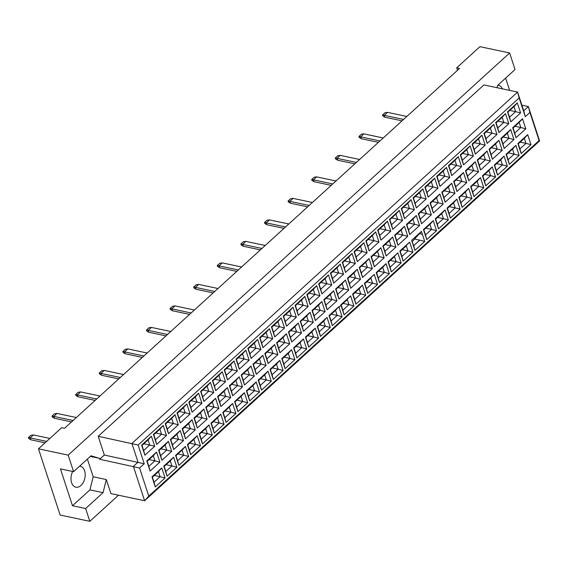 <?xml version="1.0" encoding="UTF-8"?>
<svg xmlns="http://www.w3.org/2000/svg" width="568" height="568" viewBox="0 0 568 568"><rect width="100%" height="100%" fill="white"/><g stroke="black" fill="none" stroke-linecap="round" stroke-linejoin="round"><path stroke-width="0.85" d="M497.043 87.72L497.618 85.399L515.041 69.523L509.638 52.973L479.932 46.668L456.693 67.84L457.503 70.311M509.638 90.39L505.619 78.107M456.693 67.84L459.555 68.444L64.567 428.265L61.713 427.661L38.475 448.826L68.181 455.124L73.591 471.674L60.449 468.891L72.498 505.74L85.633 508.523L103.064 492.648L106.315 479.555L110.909 493.606L144.613 500.756L133.388 466.406L138.031 462.167L131.911 443.43L517.604 92.08L523.724 110.817L528.375 106.578L539.6 140.935L144.613 500.756L148.773 496.12L539.11 140.53L529.923 112.428L525.279 116.66L519.152 97.923L138.109 445.042L144.237 463.779L139.586 468.018L148.773 496.12M85.633 508.523L89.822 521.332L118.485 495.211M38.475 448.826L60.116 515.027L89.822 521.332M509.638 52.973L68.181 455.124M72.668 471.483A10.7 6.901 102 0 0 75.871 487.195A10.7 6.901 102 0 0 80.947 485.477A10.7 6.901 102 0 0 85.186 474.323A10.7 6.901 102 0 0 80.308 466.264A10.7 6.901 102 0 0 79.626 466.172M519.152 97.923L517.604 92.08L483.9 84.93L98.207 436.281L104.327 455.018L99.684 459.256L99.379 458.319L91.015 455.799L73.591 471.674M98.207 436.281L138.109 445.042M521.893 105.208L528.375 106.578L529.923 112.428M99.684 459.256L139.586 468.018M90.355 456.402L99.379 458.319M72.498 505.74L89.921 489.865L93.18 476.765L87.401 459.093M93.18 476.765L106.315 479.555M104.327 455.018L144.237 463.779M89.921 489.865L103.064 492.648M502.453 88.864A10.7 6.901 102 0 0 498.526 85.278A10.7 6.901 102 0 0 497.852 85.186M142 445.461L143.654 450.516L149.739 444.971L148.085 439.916L142 445.461L141.609 445.142L151.415 436.21L154.702 446.263L143.896 443.736M148.085 439.916L151.415 436.21M530.966 144.67L521.161 153.601L517.874 143.548L527.679 134.616L530.966 144.67L526.004 143.377L524.356 138.322L518.264 143.867L519.919 148.922L526.004 143.377L520.16 142.142M525.783 128.808L515.978 137.74L512.691 127.679L522.496 118.747L525.783 128.808L520.82 127.516L519.166 122.461L513.082 128.006L514.736 133.061L520.82 127.516L514.977 126.273M520.593 112.94L510.788 121.871L507.508 111.818L517.313 102.886L520.593 112.94L515.637 111.655L513.983 106.592L507.899 112.137L509.546 117.2L515.637 111.655L509.787 110.412M519.166 155.419L509.361 164.351L506.074 154.297L515.879 145.365L519.166 155.419L514.203 154.134L512.549 149.072L506.464 154.617L508.119 159.679L514.203 154.134L508.36 152.891M513.976 139.558L504.171 148.489L500.884 138.436L510.689 129.504L513.976 139.558L509.02 138.265L507.366 133.21L501.274 138.755L502.928 143.81L509.02 138.265L503.17 137.03M508.793 123.696L498.988 132.628L495.701 122.574L505.506 113.643L508.793 123.696L503.83 122.404L502.183 117.349L496.091 122.894L497.745 127.949L503.83 122.404L497.987 121.162M507.359 166.175L497.554 175.107L494.266 165.054L504.072 156.122L507.359 166.175L502.403 164.883L500.749 159.828L494.657 165.373L496.311 170.428L502.403 164.883L496.553 163.648M502.176 150.307L492.371 159.246L489.084 149.185L498.889 140.253L502.176 150.307L497.213 149.022L495.559 143.96L489.474 149.505L491.128 154.567L497.213 149.022L491.37 147.779M496.993 134.446L487.188 143.377L483.9 133.324L493.706 124.392L496.993 134.446L492.03 133.161L490.376 128.098L484.291 133.643L485.945 138.706L492.03 133.161L486.187 131.918M495.559 176.925L485.754 185.857L482.466 175.803L492.271 166.871L495.559 176.925L490.596 175.64L488.941 170.577L482.857 176.123L484.511 181.185L490.596 175.64L484.752 174.397M490.376 161.063L480.571 169.995L477.283 159.942L487.088 151.01L490.376 161.063L485.413 159.771L483.758 154.716L477.674 160.261L479.321 165.316L485.413 159.771L479.57 158.536M485.186 145.202L475.38 154.134L472.093 144.073L481.898 135.141L485.186 145.202L480.23 143.91L478.575 138.848L472.484 144.393L474.138 149.455L480.23 143.91L474.379 142.667M483.751 187.681L473.946 196.613L470.666 186.552L480.471 177.621L483.751 187.681L478.796 186.389L477.141 181.327L471.05 186.879L472.704 191.934L478.796 186.389L472.945 185.147M478.568 171.813L468.763 180.745L465.476 170.691L475.281 161.759L478.568 171.813L473.605 170.528L471.958 165.465L465.866 171.011L467.521 176.073L473.605 170.528L467.762 169.285M473.385 155.952L463.58 164.883L460.293 154.83L470.098 145.898L473.385 155.952L468.422 154.659L466.768 149.604L460.683 155.149L462.338 160.204L468.422 154.659L462.579 153.424M471.951 198.431L462.146 207.363L458.859 197.309L468.664 188.377L471.951 198.431L466.988 197.139L465.334 192.083L459.249 197.629L460.904 202.684L466.988 197.139L461.145 195.903M466.768 182.569L456.963 191.501L453.676 181.448L463.481 172.509L466.768 182.569L461.805 181.277L460.151 176.222L454.066 181.767L455.721 186.822L461.805 181.277L455.962 180.035M461.578 166.701L451.773 175.633L448.493 165.579L458.298 156.647L461.578 166.701L456.622 165.416L454.968 160.353L448.883 165.899L450.53 170.961L456.622 165.416L450.772 164.173M460.151 209.18L450.346 218.112L447.059 208.058L456.864 199.127L460.151 209.18L455.188 207.895L453.534 202.833L447.449 208.378L449.103 213.44L455.188 207.895L449.345 206.653M454.961 193.319L445.156 202.251L441.868 192.197L451.674 183.265L454.961 193.319L450.005 192.027L448.351 186.971L442.259 192.516L443.913 197.579L450.005 192.027L444.155 190.791M449.778 177.457L439.973 186.389L436.685 176.336L446.491 167.404L449.778 177.457L444.815 176.165L443.161 171.11L437.076 176.655L438.73 181.71L444.815 176.165L438.972 174.93M448.344 219.937L438.539 228.869L435.251 218.815L445.056 209.883L448.344 219.937L443.388 218.644L441.734 213.589L435.642 219.134L437.296 224.19L443.388 218.644L437.537 217.409M443.161 204.075L433.356 213.007L430.068 202.946L439.873 194.015L443.161 204.075L438.198 202.783L436.543 197.721L430.459 203.266L432.113 208.328L438.198 202.783L432.355 201.541M437.978 188.207L428.173 197.139L424.885 187.085L434.69 178.153L437.978 188.207L433.015 186.922L431.36 181.859L425.276 187.404L426.93 192.467L433.015 186.922L427.171 185.679M436.543 230.686L426.738 239.618L423.451 229.564L433.256 220.632L436.543 230.686L431.581 229.401L429.926 224.339L423.842 229.884L425.496 234.946L431.581 229.401L425.737 228.159M431.353 214.825L421.555 223.756L418.268 213.703L428.073 204.771L431.353 214.825L426.398 213.532L424.743 208.477L418.659 214.022L420.306 219.078L426.398 213.532L420.554 212.297M426.17 198.963L416.365 207.895L413.078 197.834L422.883 188.903L426.17 198.963L421.215 197.671L419.56 192.609L413.469 198.161L415.123 203.216L421.215 197.671L415.364 196.429M424.736 241.443L414.931 250.374L411.644 240.314L421.449 231.382L424.736 241.443L419.78 240.15L413.689 245.696L411.644 240.314M419.553 225.574L409.748 234.506L406.461 224.452L416.266 215.52L419.553 225.574L414.59 224.289L412.943 219.227L406.851 224.772L408.506 229.834L414.59 224.289L408.747 223.046M414.37 209.713L404.565 218.644L401.278 208.591L411.083 199.659L414.37 209.713L409.407 208.421L407.753 203.365L401.668 208.91L403.323 213.966L409.407 208.421L403.564 207.185M412.936 252.192L403.131 261.124L399.844 251.07L409.649 242.138L412.936 252.192L407.973 250.9L406.319 245.845L400.234 251.39L401.888 256.445L407.973 250.9L402.13 249.664M407.753 236.331L397.948 245.262L394.661 235.209L404.466 226.277L407.753 236.331L402.79 235.038L401.136 229.983L395.051 235.528L396.705 240.584L402.79 235.038L396.947 233.796M402.563 220.462L392.758 229.394L389.478 219.34L399.276 210.409L402.563 220.462L397.607 219.177L395.953 214.115L389.861 219.66L391.515 224.722L397.607 219.177L391.757 217.934M401.136 262.941L391.331 271.88L388.043 261.82L397.849 252.888L401.136 262.941L396.173 261.656L394.519 256.594L388.434 262.139L390.088 267.201L396.173 261.656L390.33 260.414M395.946 247.08L386.141 256.012L382.853 245.958L392.658 237.026L395.946 247.08L390.99 245.795L389.336 240.733L383.244 246.278L384.898 251.34L390.99 245.795L385.139 244.552M390.763 231.219L380.958 240.15L377.67 230.097L387.475 221.165L390.763 231.219L385.8 229.926L384.145 224.871L378.061 230.416L379.715 235.471L385.8 229.926L379.956 228.691M389.329 273.698L379.523 282.63L376.236 272.576L386.041 263.644L389.329 273.698L384.373 272.406L382.718 267.351L376.627 272.896L378.281 277.951L384.373 272.406L378.522 271.17M384.145 257.836L374.34 266.768L371.053 256.708L380.858 247.776L384.145 257.836L379.183 256.544L377.528 251.482L371.444 257.027L373.098 262.089L379.183 256.544L373.339 255.302M378.962 241.968L369.157 250.9L365.87 240.846L375.675 231.914L378.962 241.968L374 240.683L372.345 235.621L366.261 241.166L367.915 246.228L374 240.683L368.156 239.44M377.528 284.447L367.723 293.379L364.436 283.325L374.241 274.394L377.528 284.447L372.565 283.162L370.911 278.1L364.826 283.645L366.481 288.707L372.565 283.162L366.722 281.92M372.338 268.586L362.533 277.518L359.253 267.464L369.058 258.532L372.338 268.586L367.382 267.294L365.728 262.238L359.643 267.784L361.291 272.839L367.382 267.294L361.532 266.058M367.155 252.724L357.35 261.656L354.063 251.596L363.868 242.664L367.155 252.724L362.199 251.432L360.545 246.377L354.453 251.922L356.108 256.977L362.199 251.432L356.349 250.19M365.721 295.204L355.916 304.136L352.629 294.082L362.434 285.143L365.721 295.204L360.765 293.912L359.111 288.856L353.019 294.401L354.673 299.457L360.765 293.912L354.915 292.669M360.538 279.335L350.733 288.267L347.446 278.214L357.251 269.282L360.538 279.335L355.575 278.05L353.928 272.988L347.836 278.533L349.49 283.595L355.575 278.05L349.732 276.808M355.355 263.474L345.55 272.406L342.263 262.352L352.068 253.42L355.355 263.474L350.392 262.182L348.738 257.126L342.653 262.672L344.307 267.727L350.392 262.182L344.549 260.946M353.921 305.953L344.116 314.885L340.828 304.831L350.634 295.9L353.921 305.953L348.958 304.661L347.304 299.606L341.219 305.151L342.873 310.213L348.958 304.661L343.115 303.426M348.738 290.092L338.933 299.024L335.645 288.97L345.45 280.038L348.738 290.092L343.775 288.8L342.121 283.744L336.036 289.289L337.69 294.345L343.775 288.8L337.932 287.564M343.548 274.223L333.743 283.162L330.455 273.101L340.26 264.17L343.548 274.223L338.592 272.938L336.938 267.876L330.846 273.421L332.5 278.483L338.592 272.938L332.741 271.696M342.121 316.71L332.315 325.641L329.028 315.581L338.833 306.649L342.121 316.71L337.158 315.417L335.503 310.355L329.419 315.9L331.073 320.963L337.158 315.417L331.314 314.175M336.93 300.841L327.125 309.773L323.838 299.719L333.643 290.788L336.93 300.841L331.975 299.556L330.32 294.494L324.229 300.039L325.883 305.101L331.975 299.556L326.124 298.314M331.748 284.98L321.942 293.912L318.655 283.858L328.46 274.926L331.748 284.98L326.785 283.688L325.13 278.632L319.046 284.178L320.7 289.233L326.785 283.688L320.941 282.452M330.313 327.459L320.508 336.391L317.221 326.337L327.026 317.406L330.313 327.459L325.35 326.167L323.703 321.112L317.611 326.657L319.266 331.712L325.35 326.167L319.507 324.931M325.13 311.598L315.325 320.529L312.038 310.469L321.843 301.537L325.13 311.598L320.167 310.305L318.513 305.243L312.428 310.795L314.083 315.851L320.167 310.305L314.324 309.063M319.947 295.729L310.142 304.661L306.855 294.607L316.66 285.676L319.947 295.729L314.984 294.444L313.33 289.382L307.245 294.927L308.9 299.989L314.984 294.444L309.141 293.202M318.513 338.209L308.708 347.14L305.421 337.087L315.226 328.155L318.513 338.209L313.55 336.923L311.896 331.861L305.811 337.406L307.466 342.469L313.55 336.923L307.707 335.681M313.323 322.347L303.518 331.279L300.238 321.225L310.043 312.293L313.323 322.347L308.367 321.055L306.713 316L300.628 321.545L302.275 326.6L308.367 321.055L302.517 319.819M308.14 306.486L298.335 315.417L295.048 305.357L304.853 296.425L308.14 306.486L303.177 305.194L301.53 300.138L295.438 305.683L297.092 310.739L303.177 305.194L297.334 303.951M306.706 348.965L296.901 357.897L293.613 347.843L303.418 338.911L306.706 348.965L301.75 347.673L300.096 342.618L294.004 348.163L295.658 353.218L301.75 347.673L295.9 346.43M301.523 333.096L291.718 342.028L288.43 331.975L298.236 323.043L301.523 333.096L296.56 331.811L294.906 326.749L288.821 332.294L290.475 337.356L296.56 331.811L290.717 330.569M296.34 317.235L286.535 326.167L283.247 316.113L293.053 307.181L296.34 317.235L291.377 315.943L289.723 310.888L283.638 316.433L285.292 321.495L291.377 315.943L285.534 314.707M294.906 359.714L285.101 368.646L281.813 358.593L291.618 349.661L294.906 359.714L289.943 358.429L288.288 353.367L282.204 358.912L283.858 363.974L289.943 358.429L284.099 357.187M289.723 343.853L279.917 352.785L276.63 342.731L286.435 333.799L289.723 343.853L284.76 342.561L283.105 337.506L277.021 343.051L278.675 348.106L284.76 342.561L278.916 341.325M284.532 327.992L274.727 336.923L271.44 326.863L281.245 317.931L284.532 327.992L279.577 326.699L277.922 321.637L271.831 327.182L273.485 332.244L279.577 326.699L273.726 325.457M283.098 370.471L273.3 379.403L270.013 369.342L279.818 360.41L283.098 370.471L278.142 369.179L276.488 364.116L270.404 369.661L272.051 374.724L278.142 369.179L272.299 367.936M277.915 354.602L268.11 363.534L264.823 353.481L274.628 344.549L277.915 354.602L272.959 353.317L271.305 348.255L265.213 353.8L266.868 358.862L272.959 353.317L267.109 352.075M272.732 338.741L262.927 347.673L259.64 337.619L269.445 328.687L272.732 338.741L267.769 337.449L266.115 332.394L260.03 337.939L261.685 342.994L267.769 337.449L261.926 336.213M271.298 381.22L261.493 390.152L258.206 380.099L268.011 371.167L271.298 381.22L266.335 379.928L264.688 374.873L258.596 380.418L260.25 385.473L266.335 379.928L260.492 378.693M266.115 365.359L256.31 374.291L253.023 364.23L262.828 355.298L266.115 365.359L261.152 364.067L259.498 359.011L253.413 364.557L255.067 369.612L261.152 364.067L255.309 362.824M260.932 349.49L251.127 358.422L247.84 348.369L257.645 339.437L260.932 349.49L255.969 348.205L254.315 343.143L248.23 348.688L249.877 353.75L255.969 348.205L250.126 346.963M259.498 391.97L249.693 400.901L246.405 390.848L256.211 381.916L259.498 391.97L254.535 390.685L252.881 385.622L246.796 391.167L248.45 396.23L254.535 390.685L248.692 389.442M254.308 376.108L244.503 385.04L241.222 374.986L251.02 366.055L254.308 376.108L249.352 374.816L247.698 369.761L241.606 375.306L243.26 380.361L249.352 374.816L243.502 373.581M249.125 360.247L239.32 369.179L236.032 359.125L245.837 350.193L249.125 360.247L244.162 358.955L242.515 353.899L236.423 359.445L238.077 364.5L244.162 358.955L238.319 357.712M247.691 402.726L237.886 411.658L234.598 401.604L244.403 392.673L247.691 402.726L242.735 401.434L241.081 396.379L234.989 401.924L236.643 406.979L242.735 401.434L236.884 400.199M242.508 386.858L232.702 395.797L229.415 385.736L239.22 376.804L242.508 386.858L237.545 385.573L235.89 380.51L229.806 386.055L231.46 391.118L237.545 385.573L231.701 384.33M237.325 370.996L227.519 379.928L224.232 369.875L234.037 360.943L237.325 370.996L232.362 369.711L230.707 364.649L224.623 370.194L226.277 375.256L232.362 369.711L226.518 368.469M235.89 413.476L226.085 422.407L222.798 412.354L232.603 403.422L235.89 413.476L230.927 412.19L229.273 407.128L223.189 412.673L224.843 417.736L230.927 412.19L225.084 410.948M230.707 397.614L220.902 406.546L217.615 396.492L227.42 387.561L230.707 397.614L225.744 396.322L224.09 391.267L218.005 396.812L219.66 401.867L225.744 396.322L219.901 395.087M225.517 381.753L215.712 390.685L212.425 380.624L222.23 371.692L225.517 381.753L220.561 380.461L218.907 375.398L212.815 380.943L214.47 386.006L220.561 380.461L214.711 379.218M224.083 424.232L214.278 433.164L210.998 423.103L220.803 414.171L224.083 424.232L219.127 422.94L217.473 417.878L211.388 423.43L213.035 428.485L219.127 422.94L213.277 421.697M218.9 408.364L209.095 417.295L205.808 407.242L215.613 398.31L218.9 408.364L213.944 407.079L212.29 402.016L206.198 407.561L207.852 412.624L213.944 407.079L208.094 405.836M213.717 392.502L203.912 401.434L200.625 391.38L210.43 382.449L213.717 392.502L208.754 391.21L207.1 386.155L201.015 391.7L202.669 396.755L208.754 391.21L202.911 389.975M212.283 434.981L202.478 443.913L199.19 433.86L208.996 424.928L212.283 434.981L207.32 433.689L205.673 428.634L199.581 434.179L201.235 439.234L207.32 433.689L201.477 432.454M207.1 419.12L197.295 428.052L194.007 417.991L203.813 409.059L207.1 419.12L202.137 417.828L200.483 412.773L194.398 418.318L196.052 423.373L202.137 417.828L196.294 416.585M201.91 403.252L192.112 412.183L188.824 402.13L198.63 393.198L201.91 403.252L196.954 401.966L195.3 396.904L189.215 402.449L190.862 407.512L196.954 401.966L191.111 400.724M200.483 445.731L190.678 454.663L187.39 444.609L197.195 435.677L200.483 445.731L195.52 444.446L193.865 439.383L187.781 444.929L189.435 449.991L195.52 444.446L189.676 443.203M195.293 429.87L185.487 438.801L182.2 428.748L192.005 419.816L195.293 429.87L190.337 428.577L188.683 423.522L182.591 429.067L184.245 434.13L190.337 428.577L184.486 427.342M190.11 414.008L180.304 422.94L177.017 412.886L186.822 403.954L190.11 414.008L185.147 412.716L183.499 407.661L177.408 413.206L179.062 418.261L185.147 412.716L179.303 411.48M188.675 456.487L178.87 465.419L175.583 455.366L185.388 446.434L188.675 456.487L183.72 455.195L182.065 450.14L175.974 455.685L177.628 460.74L183.72 455.195L177.869 453.96M183.492 440.626L173.687 449.558L170.4 439.497L180.205 430.565L183.492 440.626L178.529 439.334L176.875 434.271L170.791 439.817L172.445 444.879L178.529 439.334L172.686 438.091M178.309 424.757L168.504 433.689L165.217 423.636L175.022 414.704L178.309 424.757L173.346 423.472L171.692 418.41L165.607 423.955L167.262 429.017L173.346 423.472L167.503 422.23M176.875 467.237L167.07 476.169L163.783 466.115L173.588 457.183L176.875 467.237L171.912 465.952L170.258 460.889L164.173 466.435L165.828 471.497L171.912 465.952L166.069 464.709M171.692 451.375L161.887 460.307L158.6 450.254L168.405 441.322L171.692 451.375L166.729 450.083L165.075 445.028L158.99 450.573L160.645 455.628L166.729 450.083L160.886 448.848M166.502 435.514L156.697 444.446L153.41 434.385L163.215 425.453L166.502 435.514L161.546 434.222L159.892 429.16L153.8 434.712L155.454 439.767L161.546 434.222L155.696 432.979M165.068 477.993L155.263 486.925L151.983 476.864L161.788 467.933L165.068 477.993L160.112 476.701L158.458 471.646L152.373 477.191L154.02 482.246L160.112 476.701L154.262 475.459M159.885 462.125L150.08 471.057L146.792 461.003L156.598 452.071L159.885 462.125L154.929 460.84L153.275 455.777L147.183 461.322L148.837 466.385L154.929 460.84L149.079 459.597M154.702 446.263L144.897 455.195L141.609 445.142M144.897 455.195L143.654 450.516M414.576 239.05L419.78 240.15M419.418 233.654L422.4 234.286M153.275 455.777L156.598 452.071M147.183 461.322L146.792 461.003M150.08 471.057L148.837 466.385M158.458 471.646L161.788 467.933M152.373 477.191L151.983 476.864M155.263 486.925L154.02 482.246M159.892 429.16L163.215 425.453M153.8 434.712L153.41 434.385M156.697 444.446L155.454 439.767M165.075 445.028L168.405 441.322M158.99 450.573L158.6 450.254M161.887 460.307L160.645 455.628M170.258 460.889L173.588 457.183M164.173 466.435L163.783 466.115M167.07 476.169L165.828 471.497M171.692 418.41L175.022 414.704M165.607 423.955L165.217 423.636M168.504 433.689L167.262 429.017M176.875 434.271L180.205 430.565M170.791 439.817L170.4 439.497M173.687 449.558L172.445 444.879M182.065 450.14L185.388 446.434M175.974 455.685L175.583 455.366M178.87 465.419L177.628 460.74M183.499 407.661L186.822 403.954M177.408 413.206L177.017 412.886M180.304 422.94L179.062 418.261M188.683 423.522L192.005 419.816M182.591 429.067L182.2 428.748M185.487 438.801L184.245 434.13M193.865 439.383L197.195 435.677M187.781 444.929L187.39 444.609M190.678 454.663L189.435 449.991M195.3 396.904L198.63 393.198M189.215 402.449L188.824 402.13M192.112 412.183L190.862 407.512M200.483 412.773L203.813 409.059M194.398 418.318L194.007 417.991M197.295 428.052L196.052 423.373M205.673 428.634L208.996 424.928M199.581 434.179L199.19 433.86M202.478 443.913L201.235 439.234M207.1 386.155L210.43 382.449M201.015 391.7L200.625 391.38M203.912 401.434L202.669 396.755M212.29 402.016L215.613 398.31M206.198 407.561L205.808 407.242M209.095 417.295L207.852 412.624M217.473 417.878L220.803 414.171M211.388 423.43L210.998 423.103M214.278 433.164L213.035 428.485M218.907 375.398L222.23 371.692M212.815 380.943L212.425 380.624M215.712 390.685L214.47 386.006M224.09 391.267L227.42 387.561M218.005 396.812L217.615 396.492M220.902 406.546L219.66 401.867M229.273 407.128L232.603 403.422M223.189 412.673L222.798 412.354M226.085 422.407L224.843 417.736M230.707 364.649L234.037 360.943M224.623 370.194L224.232 369.875M227.519 379.928L226.277 375.256M235.89 380.51L239.22 376.804M229.806 386.055L229.415 385.736M232.702 395.797L231.46 391.118M241.081 396.379L244.403 392.673M234.989 401.924L234.598 401.604M237.886 411.658L236.643 406.979M242.515 353.899L245.837 350.193M236.423 359.445L236.032 359.125M239.32 369.179L238.077 364.5M247.698 369.761L251.02 366.055M241.606 375.306L241.222 374.986M244.503 385.04L243.26 380.361M252.881 385.622L256.211 381.916M246.796 391.167L246.405 390.848M249.693 400.901L248.45 396.23M254.315 343.143L257.645 339.437M248.23 348.688L247.84 348.369M251.127 358.422L249.877 353.75M259.498 359.011L262.828 355.298M253.413 364.557L253.023 364.23M256.31 374.291L255.067 369.612M264.688 374.873L268.011 371.167M258.596 380.418L258.206 380.099M261.493 390.152L260.25 385.473M266.115 332.394L269.445 328.687M260.03 337.939L259.64 337.619M262.927 347.673L261.685 342.994M271.305 348.255L274.628 344.549M265.213 353.8L264.823 353.481M268.11 363.534L266.868 358.862M276.488 364.116L279.818 360.41M270.404 369.661L270.013 369.342M273.3 379.403L272.051 374.724M277.922 321.637L281.245 317.931M271.831 327.182L271.44 326.863M274.727 336.923L273.485 332.244M283.105 337.506L286.435 333.799M277.021 343.051L276.63 342.731M279.917 352.785L278.675 348.106M288.288 353.367L291.618 349.661M282.204 358.912L281.813 358.593M285.101 368.646L283.858 363.974M289.723 310.888L293.053 307.181M283.638 316.433L283.247 316.113M286.535 326.167L285.292 321.495M294.906 326.749L298.236 323.043M288.821 332.294L288.43 331.975M291.718 342.028L290.475 337.356M300.096 342.618L303.418 338.911M294.004 348.163L293.613 347.843M296.901 357.897L295.658 353.218M301.53 300.138L304.853 296.425M295.438 305.683L295.048 305.357M298.335 315.417L297.092 310.739M306.713 316L310.043 312.293M300.628 321.545L300.238 321.225M303.518 331.279L302.275 326.6M311.896 331.861L315.226 328.155M305.811 337.406L305.421 337.087M308.708 347.14L307.466 342.469M313.33 289.382L316.66 285.676M307.245 294.927L306.855 294.607M310.142 304.661L308.9 299.989M318.513 305.243L321.843 301.537M312.428 310.795L312.038 310.469M315.325 320.529L314.083 315.851M323.703 321.112L327.026 317.406M317.611 326.657L317.221 326.337M320.508 336.391L319.266 331.712M325.13 278.632L328.46 274.926M319.046 284.178L318.655 283.858M321.942 293.912L320.7 289.233M330.32 294.494L333.643 290.788M324.229 300.039L323.838 299.719M327.125 309.773L325.883 305.101M335.503 310.355L338.833 306.649M329.419 315.9L329.028 315.581M332.315 325.641L331.073 320.963M336.938 267.876L340.26 264.17M330.846 273.421L330.455 273.101M333.743 283.162L332.5 278.483M342.121 283.744L345.45 280.038M336.036 289.289L335.645 288.97M338.933 299.024L337.69 294.345M340.828 304.831L341.219 305.151L350.634 295.9M344.116 314.885L342.873 310.213M348.738 257.126L352.068 253.42M342.653 262.672L342.263 262.352M345.55 272.406L344.307 267.727M353.928 272.988L357.251 269.282M347.836 278.533L347.446 278.214M350.733 288.267L349.49 283.595M352.629 294.082L353.019 294.401L359.111 288.856L362.434 285.143M355.916 304.136L354.673 299.457M360.545 246.377L363.868 242.664M354.453 251.922L354.063 251.596M357.35 261.656L356.108 256.977M365.728 262.238L369.058 258.532M359.643 267.784L359.253 267.464M362.533 277.518L361.291 272.839M364.436 283.325L364.826 283.645L374.241 274.394M367.723 293.379L366.481 288.707M372.345 235.621L375.675 231.914M366.261 241.166L365.87 240.846M369.157 250.9L367.915 246.228M377.528 251.482L380.858 247.776M371.444 257.027L371.053 256.708M374.34 266.768L373.098 262.089M376.236 272.576L376.627 272.896L382.718 267.351L386.041 263.644M379.523 282.63L378.281 277.951M384.145 224.871L387.475 221.165M378.061 230.416L377.67 230.097M380.958 240.15L379.715 235.471M389.336 240.733L392.658 237.026M383.244 246.278L382.853 245.958M386.141 256.012L384.898 251.34M388.043 261.82L388.434 262.139L397.849 252.888M391.331 271.88L390.088 267.201M395.953 214.115L399.276 210.409M389.861 219.66L389.478 219.34M392.758 229.394L391.515 224.722M401.136 229.983L404.466 226.277M395.051 235.528L394.661 235.209M397.948 245.262L396.705 240.584M399.844 251.07L400.234 251.39L409.649 242.138M403.131 261.124L401.888 256.445M407.753 203.365L411.083 199.659M401.668 208.91L401.278 208.591M404.565 218.644L403.323 213.966M412.943 219.227L416.266 215.52M406.851 224.772L406.461 224.452M409.748 234.506L408.506 229.834M412.332 241.542L421.449 231.382M339.004 307.174L340.999 305.35M414.931 250.374L413.689 245.696M419.56 192.609L422.883 188.903M413.469 198.161L413.078 197.834M416.365 207.895L415.123 203.216M424.743 208.477L428.073 204.771M418.659 214.022L418.268 213.703M421.555 223.756L420.306 219.078M429.926 224.339L433.256 220.632M423.842 229.884L423.451 229.564M426.738 239.618L425.496 234.946M431.36 181.859L434.69 178.153M425.276 187.404L424.885 187.085M428.173 197.139L426.93 192.467M436.543 197.721L439.873 194.015M430.459 203.266L430.068 202.946M433.356 213.007L432.113 208.328M441.734 213.589L445.056 209.883M435.642 219.134L435.251 218.815M438.539 228.869L437.296 224.19M443.161 171.11L446.491 167.404M437.076 176.655L436.685 176.336M439.973 186.389L438.73 181.71M448.351 186.971L451.674 183.265M442.259 192.516L441.868 192.197M445.156 202.251L443.913 197.579M453.534 202.833L456.864 199.127M447.449 208.378L447.059 208.058M450.346 218.112L449.103 213.44M454.968 160.353L458.298 156.647M448.883 165.899L448.493 165.579M451.773 175.633L450.53 170.961M460.151 176.222L463.481 172.509M454.066 181.767L453.676 181.448M456.963 191.501L455.721 186.822M465.334 192.083L468.664 188.377M459.249 197.629L458.859 197.309M462.146 207.363L460.904 202.684M466.768 149.604L470.098 145.898M460.683 155.149L460.293 154.83M463.58 164.883L462.338 160.204M471.958 165.465L475.281 161.759M465.866 171.011L465.476 170.691M468.763 180.745L467.521 176.073M477.141 181.327L480.471 177.621M471.05 186.879L470.666 186.552M473.946 196.613L472.704 191.934M478.575 138.848L481.898 135.141M472.484 144.393L472.093 144.073M475.38 154.134L474.138 149.455M483.758 154.716L487.088 151.01M477.674 160.261L477.283 159.942M480.571 169.995L479.321 165.316M488.941 170.577L492.271 166.871M482.857 176.123L482.466 175.803M485.754 185.857L484.511 181.185M490.376 128.098L493.706 124.392M484.291 133.643L483.9 133.324M487.188 143.377L485.945 138.706M495.559 143.96L498.889 140.253M489.474 149.505L489.084 149.185M492.371 159.246L491.128 154.567M500.749 159.828L504.072 156.122M494.657 165.373L494.266 165.054M497.554 175.107L496.311 170.428M502.183 117.349L505.506 113.643M496.091 122.894L495.701 122.574M498.988 132.628L497.745 127.949M507.366 133.21L510.689 129.504M501.274 138.755L500.884 138.436M504.171 148.489L502.928 143.81M512.549 149.072L515.879 145.365M506.464 154.617L506.074 154.297M509.361 164.351L508.119 159.679M513.983 106.592L517.313 102.886M507.899 112.137L507.508 111.818M510.788 121.871L509.546 117.2M519.166 122.461L522.496 118.747M513.082 128.006L512.691 127.679M515.978 137.74L514.736 133.061M524.356 138.322L527.679 134.616M518.264 143.867L517.874 143.548M521.161 153.601L519.919 148.922M523.724 110.817L525.279 116.66M539.11 140.53L539.6 140.935M49.885 438.432L33.405 434.939L30.147 437.9L46.633 441.393M28.4 437.573L30.147 437.9L30.764 439.774L28.684 438.453L28.4 437.573L30.906 435.287L33.405 434.939M30.764 439.774L45.078 442.813M76.346 417.537L57.006 413.433L53.754 416.394L73.094 420.498M52.008 416.074L53.754 416.394L54.372 418.268L52.291 416.947L52.008 416.074L54.514 413.788L57.006 413.433M54.372 418.268L71.54 421.91M99.954 396.031L80.613 391.927L77.362 394.888L96.702 398.992M75.615 394.568L77.362 394.888L77.972 396.762L75.899 395.442L75.615 394.568L78.121 392.282L80.613 391.927M77.972 396.762L95.147 400.404M123.561 374.525L104.221 370.421L100.969 373.389L120.302 377.486M99.215 373.062L100.969 373.389L101.58 375.256L99.507 373.936L99.215 373.062L101.729 370.776L104.221 370.421M101.58 375.256L118.755 378.899M147.162 353.019L127.828 348.915L124.577 351.883L143.91 355.98M122.823 351.556L124.577 351.883L125.187 353.757L123.114 352.43L122.823 351.556L125.336 349.27L127.828 348.915M125.187 353.757L142.362 357.4M170.769 331.513L151.436 327.416L148.184 330.377L167.517 334.481M146.43 330.051L148.184 330.377L148.795 332.252L146.714 330.924L146.43 330.051L148.937 327.764L151.436 327.416M148.795 332.252L165.963 335.894M194.377 310.007L175.036 305.911L171.784 308.871L191.125 312.975M170.038 308.552L171.784 308.871L172.402 310.746L170.322 309.425L170.038 308.552L172.544 306.266L175.036 305.911M172.402 310.746L189.57 314.388M217.984 288.509L198.644 284.405L195.392 287.365L214.732 291.469M193.645 287.046L195.392 287.365L196.003 289.24L193.929 287.919L193.645 287.046L196.152 284.76L198.644 284.405M196.003 289.24L213.177 292.882M241.592 267.003L222.251 262.899L218.999 265.859L238.34 269.963M217.246 265.54L218.999 265.859L219.61 267.734L217.537 266.413L217.246 265.54L219.759 263.254L222.251 262.899M219.61 267.734L236.785 271.376M265.192 245.497L245.859 241.393L242.607 244.361L261.94 248.457M240.853 244.034L242.607 244.361L243.218 246.235L241.144 244.907L240.853 244.034L243.367 241.748L245.859 241.393M243.218 246.235L260.392 249.877M288.8 223.991L269.466 219.887L266.214 222.855L285.548 226.959M264.461 222.528L266.214 222.855L266.825 224.729L264.745 223.401L264.461 222.528L266.974 220.242L269.466 219.887M266.825 224.729L283.993 228.371M312.407 202.485L293.074 198.388L289.815 201.349L309.155 205.453M288.068 201.022L289.815 201.349L290.433 203.223L288.352 201.903L288.068 201.022L290.575 198.736L293.074 198.388M290.433 203.223L307.6 206.866M336.015 180.986L316.674 176.882L313.422 179.843L332.763 183.947M311.676 179.523L313.422 179.843L314.033 181.717L311.96 180.397L311.676 179.523L314.182 177.237L316.674 176.882M314.033 181.717L331.208 185.36M359.622 159.48L340.282 155.376L337.03 158.337L356.37 162.441M335.283 158.018L337.03 158.337L337.64 160.212L335.567 158.891L335.283 158.018L337.79 155.731L340.282 155.376M337.64 160.212L354.815 163.854M383.23 137.974L363.889 133.87L360.637 136.838L379.971 140.935M358.884 136.512L360.637 136.838L361.248 138.706L359.175 137.385L358.884 136.512L361.397 134.226L363.889 133.87M361.248 138.706L378.423 142.348M406.83 116.468L387.497 112.365L384.245 115.332L403.578 119.429M382.491 115.006L384.245 115.332L384.855 117.207L382.775 115.879L382.491 115.006L385.005 112.72L387.497 112.365M384.855 117.207L402.03 120.849"/></g></svg>
